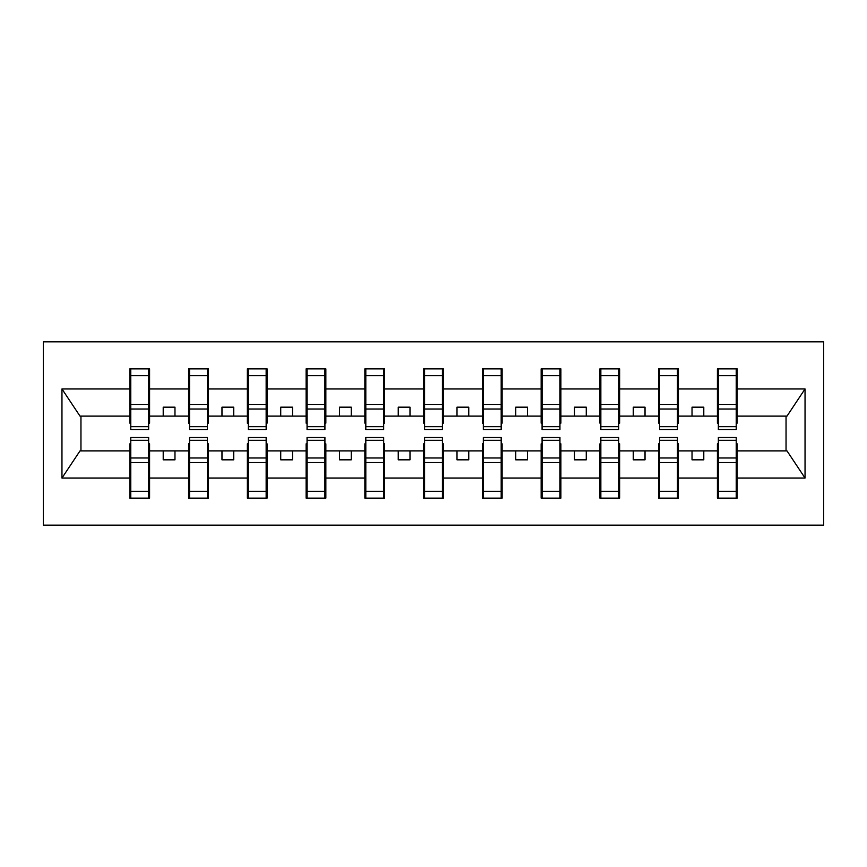 <?xml version="1.0" encoding="UTF-8"?>
<svg xmlns="http://www.w3.org/2000/svg" width="867" height="867" viewBox="0 0 867 867"><rect width="100%" height="100%" fill="white"/><g stroke="black" fill="none" stroke-linecap="round" stroke-linejoin="round"><path stroke-width="1.3" d="M43.35 525.164L823.65 525.164L823.65 341.836L43.35 341.836L43.35 525.164M718.353 443.839L717.421 443.839L717.421 450.894L678.406 450.894L678.406 443.839L677.463 443.839M736.224 423.161L737.156 423.161L737.156 416.106L786.998 416.106L805.042 388.958L805.042 478.042L737.156 478.042L737.156 498.135L717.421 498.135L717.421 450.894M736.224 443.839L737.156 443.839L737.156 478.042M659.603 443.839L658.66 443.839L658.66 450.894L619.645 450.894L619.645 443.839L618.702 443.839M717.421 478.042L678.406 478.042L678.406 498.135L658.66 498.135L658.66 450.894M678.406 478.042L678.406 450.894M600.842 443.839L599.899 443.839L599.899 450.894L560.884 450.894L560.884 443.839L559.941 443.839M658.66 478.042L619.645 478.042L619.645 498.135L599.899 498.135L599.899 450.894M619.645 478.042L619.645 450.894M542.081 443.839L541.149 443.839L541.149 450.894L502.134 450.894L502.134 443.839L501.191 443.839M599.899 478.042L560.884 478.042L560.884 498.135L541.149 498.135L541.149 450.894M560.884 478.042L560.884 450.894M483.331 443.839L482.388 443.839L482.388 450.894L443.373 450.894L443.373 443.839L442.43 443.839M541.149 478.042L502.134 478.042L502.134 498.135L482.388 498.135L482.388 450.894M502.134 478.042L502.134 450.894M424.57 443.839L423.627 443.839L423.627 450.894L384.612 450.894L384.612 443.839L383.669 443.839M482.388 478.042L443.373 478.042L443.373 498.135L423.627 498.135L423.627 450.894M443.373 478.042L443.373 450.894M365.809 443.839L364.866 443.839L364.866 450.894L325.851 450.894L325.851 443.839L324.919 443.839M423.627 478.042L384.612 478.042L384.612 498.135L364.866 498.135L364.866 450.894M384.612 478.042L384.612 450.894M307.059 443.839L306.116 443.839L306.116 450.894L267.101 450.894L267.101 443.839L266.158 443.839M364.866 478.042L325.851 478.042L325.851 498.135L306.116 498.135L306.116 450.894M325.851 478.042L325.851 450.894M248.298 443.839L247.355 443.839L247.355 450.894L208.34 450.894L208.34 443.839L207.397 443.839M306.116 478.042L267.101 478.042L267.101 498.135L247.355 498.135L247.355 450.894M267.101 478.042L267.101 450.894M189.537 443.839L188.594 443.839L188.594 450.894L149.579 450.894L149.579 443.839L148.647 443.839M247.355 478.042L208.34 478.042L208.34 498.135L188.594 498.135L188.594 450.894M208.34 478.042L208.34 450.894M718.353 426.683L736.224 426.683L736.224 429.501L718.353 429.501L718.353 368.865L717.421 368.865L717.421 388.958L678.406 388.958L678.406 423.161L677.463 423.161M718.353 423.161L717.421 423.161L717.421 388.958M659.603 426.683L677.463 426.683L677.463 429.501L659.603 429.501L659.603 368.865L658.66 368.865L658.66 388.958L619.645 388.958L619.645 423.161L618.702 423.161M659.603 423.161L658.66 423.161L658.66 388.958M600.842 426.683L618.702 426.683L618.702 429.501L600.842 429.501L600.842 368.865L599.899 368.865L599.899 388.958L560.884 388.958L560.884 423.161L559.941 423.161M600.842 423.161L599.899 423.161L599.899 388.958M542.081 426.683L559.941 426.683L559.941 429.501L542.081 429.501L542.081 368.865L541.149 368.865L541.149 388.958L502.134 388.958L502.134 423.161L501.191 423.161M542.081 423.161L541.149 423.161L541.149 388.958M483.331 426.683L501.191 426.683L501.191 429.501L483.331 429.501L483.331 368.865L482.388 368.865L482.388 388.958L443.373 388.958L443.373 423.161L442.43 423.161M483.331 423.161L482.388 423.161L482.388 388.958M424.57 426.683L442.43 426.683L442.43 429.501L424.57 429.501L424.57 368.865L423.627 368.865L423.627 388.958L384.612 388.958L384.612 423.161L383.669 423.161M424.57 423.161L423.627 423.161L423.627 388.958M365.809 426.683L383.669 426.683L383.669 429.501L365.809 429.501L365.809 368.865L364.866 368.865L364.866 388.958L325.851 388.958L325.851 423.161L324.919 423.161M365.809 423.161L364.866 423.161L364.866 388.958M307.059 426.683L324.919 426.683L324.919 429.501L307.059 429.501L307.059 368.865L306.116 368.865L306.116 388.958L267.101 388.958L267.101 423.161L266.158 423.161M307.059 423.161L306.116 423.161L306.116 388.958M248.298 426.683L266.158 426.683L266.158 429.501L248.298 429.501L248.298 368.865L247.355 368.865L247.355 388.958L208.34 388.958L208.34 423.161L207.397 423.161M248.298 423.161L247.355 423.161L247.355 388.958M189.537 426.683L207.397 426.683L207.397 429.501L189.537 429.501L189.537 368.865L188.594 368.865L188.594 388.958L149.579 388.958L149.579 368.865L148.647 368.865L148.647 429.501L130.776 429.501L130.776 409.018L148.647 409.018M189.537 423.161L188.594 423.161L188.594 388.958M130.776 443.839L129.844 443.839L129.844 450.894L80.002 450.894L61.958 478.042L61.958 388.958L80.002 416.106L129.844 416.106L129.844 388.958L61.958 388.958M188.594 478.042L149.579 478.042L149.579 498.135L129.844 498.135L129.844 450.894M149.579 478.042L149.579 450.894M130.776 409.018L130.776 368.865L129.844 368.865L129.844 388.958M129.844 416.106L129.844 423.161L130.776 423.161M737.156 416.106L737.156 368.865L736.224 368.865L736.224 426.683M658.66 368.865L678.406 368.865L678.406 388.958M599.899 368.865L619.645 368.865L619.645 388.958M541.149 368.865L560.884 368.865L560.884 388.958M482.388 368.865L502.134 368.865L502.134 388.958M423.627 368.865L443.373 368.865L443.373 388.958M364.866 368.865L384.612 368.865L384.612 388.958M306.116 368.865L325.851 368.865L325.851 388.958M247.355 368.865L267.101 368.865L267.101 388.958M188.594 368.865L208.34 368.865L208.34 388.958M805.042 388.958L737.156 388.958M129.844 478.042L61.958 478.042M129.844 368.865L149.579 368.865M717.421 368.865L737.156 368.865M717.421 416.106L703.787 416.106L703.787 407.176L692.029 407.176L692.029 416.106L703.787 416.106M692.029 416.106L678.406 416.106M692.029 450.894L692.029 459.824L703.787 459.824L703.787 450.894M658.66 416.106L645.026 416.106L645.026 407.176L633.278 407.176L633.278 416.106L645.026 416.106M633.278 416.106L619.645 416.106M633.278 450.894L633.278 459.824L645.026 459.824L645.026 450.894M599.899 416.106L586.265 416.106L586.265 407.176L574.518 407.176L574.518 416.106L586.265 416.106M574.518 416.106L560.884 416.106M574.518 450.894L574.518 459.824L586.265 459.824L586.265 450.894M541.149 416.106L527.515 416.106L527.515 407.176L515.757 407.176L515.757 416.106L527.515 416.106M515.757 416.106L502.134 416.106M515.757 450.894L515.757 459.824L527.515 459.824L527.515 450.894M482.388 416.106L468.754 416.106L468.754 407.176L457.007 407.176L457.007 416.106L468.754 416.106M457.007 416.106L443.373 416.106M457.007 450.894L457.007 459.824L468.754 459.824L468.754 450.894M423.627 416.106L409.993 416.106L409.993 407.176L398.246 407.176L398.246 416.106L409.993 416.106M398.246 416.106L384.612 416.106M398.246 450.894L398.246 459.824L409.993 459.824L409.993 450.894M364.866 416.106L351.243 416.106L351.243 407.176L339.485 407.176L339.485 416.106L351.243 416.106M339.485 416.106L325.851 416.106M339.485 450.894L339.485 459.824L351.243 459.824L351.243 450.894M306.116 416.106L292.482 416.106L292.482 407.176L280.735 407.176L280.735 416.106L292.482 416.106M280.735 416.106L267.101 416.106M280.735 450.894L280.735 459.824L292.482 459.824L292.482 450.894M247.355 416.106L233.722 416.106L233.722 407.176L221.974 407.176L221.974 416.106L233.722 416.106M221.974 416.106L208.34 416.106M221.974 450.894L221.974 459.824L233.722 459.824L233.722 450.894M188.594 416.106L174.971 416.106L174.971 407.176L163.213 407.176L163.213 416.106L174.971 416.106M163.213 416.106L149.579 416.106L149.579 388.958M163.213 450.894L163.213 459.824L174.971 459.824L174.971 450.894M149.579 416.106L149.579 423.161L148.647 423.161M805.042 478.042L786.998 450.894L737.156 450.894M80.956 416.106L80.956 450.894M786.044 450.894L786.044 416.106M148.647 380.613L149.579 380.613M129.844 380.613L130.776 380.613M130.776 404.434L148.647 404.434M129.844 498.135L130.776 498.135L130.776 437.499L148.647 437.499L148.647 457.982L130.776 457.982M130.776 486.387L129.844 486.387M149.579 486.387L148.647 486.387M148.647 457.982L148.647 498.135L149.579 498.135M148.647 462.566L130.776 462.566M208.34 368.865L207.397 368.865L207.397 426.683M207.397 380.613L208.34 380.613M188.594 380.613L189.537 380.613M189.537 409.018L207.397 409.018M189.537 404.434L207.397 404.434M267.101 368.865L266.158 368.865L266.158 426.683M266.158 380.613L267.101 380.613M247.355 380.613L248.298 380.613M248.298 409.018L266.158 409.018M248.298 404.434L266.158 404.434M325.851 368.865L324.919 368.865L324.919 426.683M324.919 380.613L325.851 380.613M306.116 380.613L307.059 380.613M307.059 409.018L324.919 409.018M307.059 404.434L324.919 404.434M384.612 368.865L383.669 368.865L383.669 426.683M383.669 380.613L384.612 380.613M364.866 380.613L365.809 380.613M365.809 409.018L383.669 409.018M365.809 404.434L383.669 404.434M188.594 498.135L189.537 498.135L189.537 437.499L207.397 437.499L207.397 457.982L189.537 457.982M189.537 486.387L188.594 486.387M208.34 486.387L207.397 486.387M207.397 457.982L207.397 498.135L208.34 498.135M207.397 462.566L189.537 462.566M247.355 498.135L248.298 498.135L248.298 437.499L266.158 437.499L266.158 457.982L248.298 457.982M248.298 486.387L247.355 486.387M267.101 486.387L266.158 486.387M266.158 457.982L266.158 498.135L267.101 498.135M266.158 462.566L248.298 462.566M306.116 498.135L307.059 498.135L307.059 437.499L324.919 437.499L324.919 457.982L307.059 457.982M307.059 486.387L306.116 486.387M325.851 486.387L324.919 486.387M324.919 457.982L324.919 498.135L325.851 498.135M324.919 462.566L307.059 462.566M364.866 498.135L365.809 498.135L365.809 437.499L383.669 437.499L383.669 457.982L365.809 457.982M365.809 486.387L364.866 486.387M384.612 486.387L383.669 486.387M383.669 457.982L383.669 498.135L384.612 498.135M383.669 462.566L365.809 462.566M443.373 368.865L442.43 368.865L442.43 426.683M442.43 380.613L443.373 380.613M423.627 380.613L424.57 380.613M424.57 409.018L442.43 409.018M424.57 404.434L442.43 404.434M423.627 498.135L424.57 498.135L424.57 437.499L442.43 437.499L442.43 457.982L424.57 457.982M424.57 486.387L423.627 486.387M443.373 486.387L442.43 486.387M442.43 457.982L442.43 498.135L443.373 498.135M442.43 462.566L424.57 462.566M502.134 368.865L501.191 368.865L501.191 426.683M501.191 380.613L502.134 380.613M482.388 380.613L483.331 380.613M483.331 409.018L501.191 409.018M483.331 404.434L501.191 404.434M482.388 498.135L483.331 498.135L483.331 437.499L501.191 437.499L501.191 457.982L483.331 457.982M483.331 486.387L482.388 486.387M502.134 486.387L501.191 486.387M501.191 457.982L501.191 498.135L502.134 498.135M501.191 462.566L483.331 462.566M560.884 368.865L559.941 368.865L559.941 426.683M559.941 380.613L560.884 380.613M541.149 380.613L542.081 380.613M542.081 409.018L559.941 409.018M542.081 404.434L559.941 404.434M541.149 498.135L542.081 498.135L542.081 437.499L559.941 437.499L559.941 457.982L542.081 457.982M542.081 486.387L541.149 486.387M560.884 486.387L559.941 486.387M559.941 457.982L559.941 498.135L560.884 498.135M559.941 462.566L542.081 462.566M619.645 368.865L618.702 368.865L618.702 426.683M618.702 380.613L619.645 380.613M599.899 380.613L600.842 380.613M600.842 409.018L618.702 409.018M600.842 404.434L618.702 404.434M599.899 498.135L600.842 498.135L600.842 437.499L618.702 437.499L618.702 457.982L600.842 457.982M600.842 486.387L599.899 486.387M619.645 486.387L618.702 486.387M618.702 457.982L618.702 498.135L619.645 498.135M618.702 462.566L600.842 462.566M678.406 368.865L677.463 368.865L677.463 426.683M677.463 380.613L678.406 380.613M658.66 380.613L659.603 380.613M659.603 409.018L677.463 409.018M659.603 404.434L677.463 404.434M658.66 498.135L659.603 498.135L659.603 437.499L677.463 437.499L677.463 457.982L659.603 457.982M659.603 486.387L658.66 486.387M678.406 486.387L677.463 486.387M677.463 457.982L677.463 498.135L678.406 498.135M677.463 462.566L659.603 462.566M736.224 380.613L737.156 380.613M717.421 380.613L718.353 380.613M718.353 409.018L736.224 409.018M718.353 404.434L736.224 404.434M717.421 498.135L718.353 498.135L718.353 437.499L736.224 437.499L736.224 457.982L718.353 457.982M718.353 486.387L717.421 486.387M737.156 486.387L736.224 486.387M736.224 457.982L736.224 498.135L737.156 498.135M736.224 462.566L718.353 462.566M130.776 426.683L148.647 426.683M130.776 375.671L148.647 375.671M148.647 440.317L130.776 440.317M148.647 491.329L130.776 491.329M189.537 375.671L207.397 375.671M248.298 375.671L266.158 375.671M307.059 375.671L324.919 375.671M365.809 375.671L383.669 375.671M207.397 440.317L189.537 440.317M207.397 491.329L189.537 491.329M266.158 440.317L248.298 440.317M266.158 491.329L248.298 491.329M324.919 440.317L307.059 440.317M324.919 491.329L307.059 491.329M383.669 440.317L365.809 440.317M383.669 491.329L365.809 491.329M424.57 375.671L442.43 375.671M442.43 440.317L424.57 440.317M442.43 491.329L424.57 491.329M483.331 375.671L501.191 375.671M501.191 440.317L483.331 440.317M501.191 491.329L483.331 491.329M542.081 375.671L559.941 375.671M559.941 440.317L542.081 440.317M559.941 491.329L542.081 491.329M600.842 375.671L618.702 375.671M618.702 440.317L600.842 440.317M618.702 491.329L600.842 491.329M659.603 375.671L677.463 375.671M677.463 440.317L659.603 440.317M677.463 491.329L659.603 491.329M718.353 375.671L736.224 375.671M736.224 440.317L718.353 440.317M736.224 491.329L718.353 491.329"/></g></svg>
